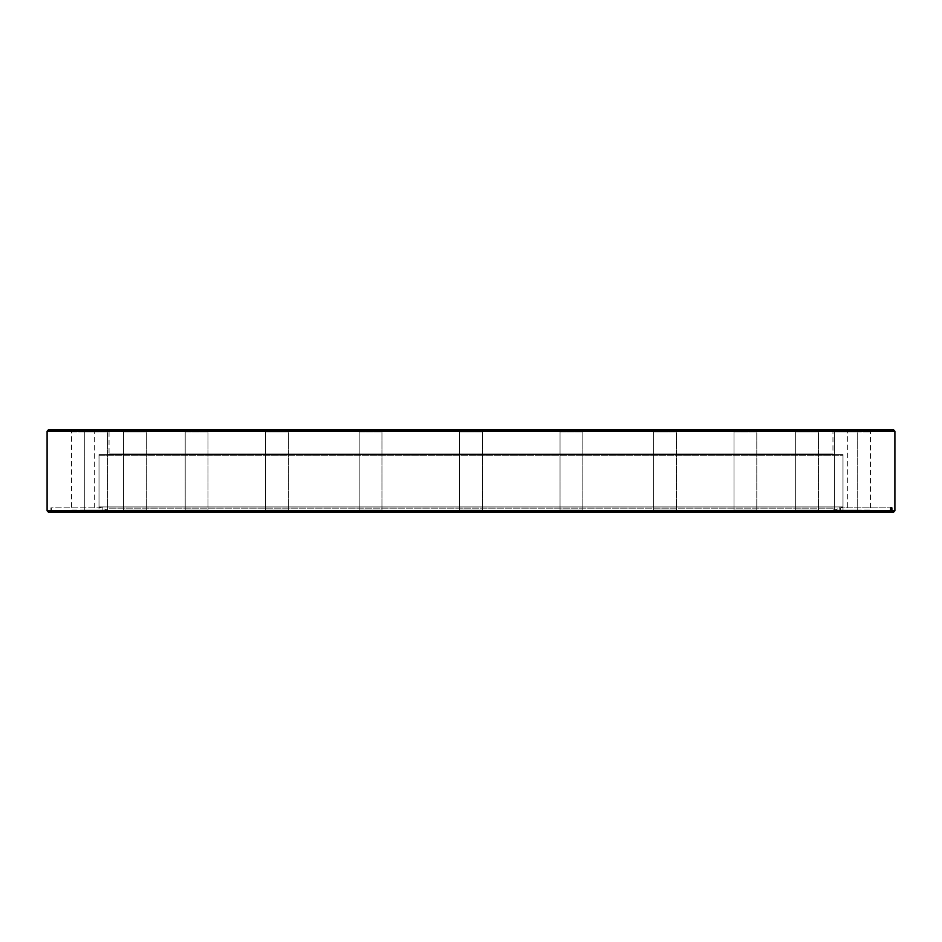 <?xml version="1.0" encoding="UTF-8"?>
<svg xmlns="http://www.w3.org/2000/svg" width="942" height="942" viewBox="0 0 942 942"><rect width="100%" height="100%" fill="white"/><g stroke="black" fill="none" stroke-linecap="round" stroke-linejoin="round"><path stroke-width="0.71" stroke-dasharray="4.71 3.53" d="M99.664 454.597L842.336 454.597L842.996 455.269L99.004 455.269L99.004 506.949L842.996 506.949L99.004 506.949L107.871 510.175L834.129 510.175L107.871 510.175L108.601 508.162L833.399 508.162L834.129 510.175L842.996 506.949L842.996 455.269L99.004 455.269L99.664 454.597L842.336 454.597M833.399 508.162L108.601 508.162M857.232 510.093L859.328 512.189L832.375 512.189L859.328 512.189L832.375 512.189L859.328 512.189L857.232 510.093L834.471 510.093L832.375 512.189L834.471 510.093L857.232 510.093L834.471 510.093L857.232 510.093L857.232 431.907L859.328 429.811L832.375 429.811L859.328 429.811L832.375 429.811L859.328 429.811L857.232 431.907L857.232 510.093M834.471 431.907L834.471 510.093L834.471 431.907L857.232 431.907L834.471 431.907L832.375 429.811L834.471 431.907L857.232 431.907L834.471 431.907M818.468 510.093L820.553 512.189L793.6 512.189L820.553 512.189L793.6 512.189L820.553 512.189L818.468 510.093L795.696 510.093L793.6 512.189L795.696 510.093L818.468 510.093L795.696 510.093L818.468 510.093L818.468 431.907L820.553 429.811L793.6 429.811L820.553 429.811L793.6 429.811L820.553 429.811L818.468 431.907L818.468 510.093M795.696 431.907L795.696 510.093L795.696 431.907L818.468 431.907L795.696 431.907L793.6 429.811L795.696 431.907L818.468 431.907L795.696 431.907M756.791 510.093L758.887 512.189L731.934 512.189L758.887 512.189L731.934 512.189L758.887 512.189L756.791 510.093L734.03 510.093L731.934 512.189L734.03 510.093L756.791 510.093L734.03 510.093L756.791 510.093L756.791 431.907L758.887 429.811L731.934 429.811L758.887 429.811L731.934 429.811L758.887 429.811L756.791 431.907L756.791 510.093M734.03 431.907L734.03 510.093L734.03 431.907L756.791 431.907L734.03 431.907L731.934 429.811L734.03 431.907L756.791 431.907L734.03 431.907M676.415 510.093L678.511 512.189L651.558 512.189L678.511 512.189L651.558 512.189L678.511 512.189L676.415 510.093L653.654 510.093L651.558 512.189L653.654 510.093L676.415 510.093L653.654 510.093L676.415 510.093L676.415 431.907L678.511 429.811L651.558 429.811L678.511 429.811L651.558 429.811L678.511 429.811L676.415 431.907L676.415 510.093M653.654 431.907L653.654 510.093L653.654 431.907L676.415 431.907L653.654 431.907L651.558 429.811L653.654 431.907L676.415 431.907L653.654 431.907M582.827 510.093L584.923 512.189L557.958 512.189L584.923 512.189L557.958 512.189L584.923 512.189L582.827 510.093L560.054 510.093L557.958 512.189L560.054 510.093L582.827 510.093L560.054 510.093L582.827 510.093L582.827 431.907L584.923 429.811L557.958 429.811L584.923 429.811L557.958 429.811L584.923 429.811L582.827 431.907L582.827 510.093M560.054 431.907L560.054 510.093L560.054 431.907L582.827 431.907L560.054 431.907L557.958 429.811L560.054 431.907L582.827 431.907L560.054 431.907M482.386 510.093L484.482 512.189L457.518 512.189L484.482 512.189L457.518 512.189L484.482 512.189L482.386 510.093L459.614 510.093L457.518 512.189L459.614 510.093L482.386 510.093L459.614 510.093L482.386 510.093L482.386 431.907L484.482 429.811L457.518 429.811L484.482 429.811L457.518 429.811L484.482 429.811L482.386 431.907L482.386 510.093M459.614 431.907L459.614 510.093L459.614 431.907L482.386 431.907L459.614 431.907L457.518 429.811L459.614 431.907L482.386 431.907L459.614 431.907M381.946 510.093L384.042 512.189L357.077 512.189L384.042 512.189L357.077 512.189L384.042 512.189L381.946 510.093L359.173 510.093L357.077 512.189L359.173 510.093L381.946 510.093L359.173 510.093L381.946 510.093L381.946 431.907L384.042 429.811L357.077 429.811L384.042 429.811L357.077 429.811L384.042 429.811L381.946 431.907L381.946 510.093M359.173 431.907L359.173 510.093L359.173 431.907L381.946 431.907L359.173 431.907L357.077 429.811L359.173 431.907L381.946 431.907L359.173 431.907M288.346 510.093L290.442 512.189L263.489 512.189L290.442 512.189L263.489 512.189L290.442 512.189L288.346 510.093L265.585 510.093L263.489 512.189L265.585 510.093L288.346 510.093L265.585 510.093L288.346 510.093L288.346 431.907L290.442 429.811L263.489 429.811L290.442 429.811L263.489 429.811L290.442 429.811L288.346 431.907L288.346 510.093M265.585 431.907L265.585 510.093L265.585 431.907L288.346 431.907L265.585 431.907L263.489 429.811L265.585 431.907L288.346 431.907L265.585 431.907M207.97 510.093L210.066 512.189L183.113 512.189L210.066 512.189L183.113 512.189L210.066 512.189L207.97 510.093L185.209 510.093L183.113 512.189L185.209 510.093L207.97 510.093L185.209 510.093L207.97 510.093L207.97 431.907L210.066 429.811L183.113 429.811L210.066 429.811L183.113 429.811L210.066 429.811L207.97 431.907L207.97 510.093M185.209 431.907L185.209 510.093L185.209 431.907L207.97 431.907L185.209 431.907L183.113 429.811L185.209 431.907L207.97 431.907L185.209 431.907M146.304 510.093L148.4 512.189L121.447 512.189L148.4 512.189L121.447 512.189L148.4 512.189L146.304 510.093L123.532 510.093L121.447 512.189L123.532 510.093L146.304 510.093L123.532 510.093L146.304 510.093L146.304 431.907L148.4 429.811L121.447 429.811L148.4 429.811L121.447 429.811L148.4 429.811L146.304 431.907L146.304 510.093M123.532 431.907L123.532 510.093L123.532 431.907L146.304 431.907L123.532 431.907L121.447 429.811L123.532 431.907L146.304 431.907L123.532 431.907M107.529 510.093L109.625 512.189L82.672 512.189L109.625 512.189L82.672 512.189L109.625 512.189L107.529 510.093L84.768 510.093L82.672 512.189L84.768 510.093L107.529 510.093L84.768 510.093L107.529 510.093L107.529 431.907L109.625 429.811L82.672 429.811L109.625 429.811L82.672 429.811L109.625 429.811L107.529 431.907L107.529 510.093M84.768 431.907L84.768 510.093L84.768 431.907L107.529 431.907L84.768 431.907L82.672 429.811L84.768 431.907L107.529 431.907L84.768 431.907M69.449 429.811L96.402 429.811L69.449 429.811L71.545 431.907L94.306 431.907L71.545 431.907L71.545 510.093L94.306 510.093L96.402 512.189L69.449 512.189L96.402 512.189M96.402 429.811L94.306 431.907L94.306 510.093L71.545 510.093L69.449 512.189M845.598 429.811L872.551 429.811L845.598 429.811L847.694 431.907L870.455 431.907L847.694 431.907L847.694 510.093L870.455 510.093L872.551 512.189L845.598 512.189L872.551 512.189M872.551 429.811L870.455 431.907L870.455 510.093L847.694 510.093L845.598 512.189M834.636 429.811L832.952 431.495L832.952 453.926L833.623 454.597L108.377 454.597L109.048 453.926L832.952 453.926L109.048 453.926L109.048 431.495L832.952 431.495L109.048 431.495L107.364 429.811L834.636 429.811L107.364 429.811M842.996 454.597L99.004 454.597L842.996 454.597L842.996 511.518L840.441 511.518L843.667 512.189L102.207 512.189L102.866 511.518L842.996 511.518L843.667 512.189M102.866 511.518L102.866 507.832L101.559 507.832L100.9 512.189L51.433 512.189L50.103 510.847L47.1 510.847M99.004 454.597L99.004 511.518L101.559 511.518M48.442 512.189L51.433 512.189M100.9 512.189L839.793 512.189L839.134 507.832L890.59 507.832L839.134 507.832M841.1 512.189L839.793 512.189M894.9 510.847L51.41 510.847L52.74 512.189L102.207 512.189M52.74 512.189L893.558 512.189M893.558 429.811L48.442 429.811M51.41 510.847L51.41 507.832L102.866 507.832M101.559 507.832L51.41 507.832M50.103 507.832L50.103 510.847M47.1 431.153L894.9 431.153M840.441 507.832L840.441 511.518M839.134 511.518L99.004 511.518L98.333 512.189M108.377 454.597L833.623 454.597"/><path stroke-width="1.41" d="M48.442 429.811L893.558 429.811L894.9 431.153L47.1 431.153L48.442 429.811M47.1 510.847L890.59 510.847L889.26 512.189L48.442 512.189L47.1 510.847L47.1 431.153M890.59 510.847L890.59 507.832L891.897 507.832L891.897 510.847L894.9 510.847L894.9 431.153M891.897 507.832L890.59 507.832M889.26 512.189L890.567 512.189L891.897 510.847M894.9 510.847L893.558 512.189L890.567 512.189"/></g></svg>
